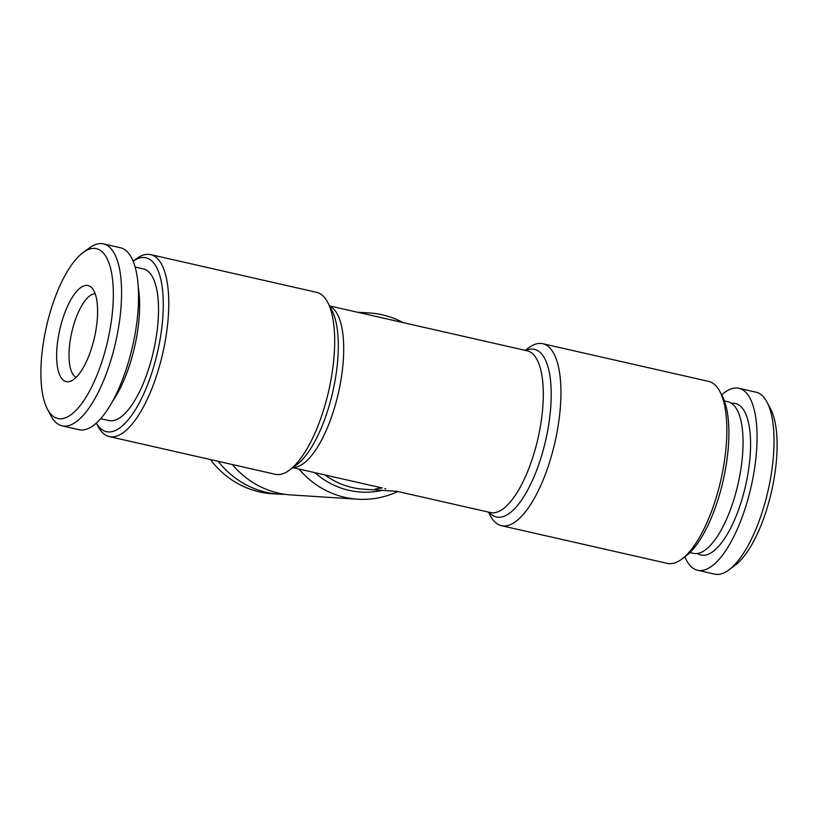 <?xml version="1.0" encoding="UTF-8"?>
<svg xmlns="http://www.w3.org/2000/svg" width="818" height="818" viewBox="0 0 818 818"><rect width="100%" height="100%" fill="white"/><g stroke="black" fill="none" stroke-linecap="round" stroke-linejoin="round"><path stroke-width="1.23" d="M138.303 287.66A77.751 28.078 102.8 0 1 112.455 401.454M689.942 552.569L693.49 553.377A77.751 28.078 -77.2 0 0 703.408 551.23A77.751 28.078 -77.2 0 0 740.576 471.096A77.751 28.078 -77.2 0 0 727.948 401.74L724.4 400.932M76.146 377.333A43.027 15.532 102.8 0 1 73.947 375.636A43.027 15.532 102.8 0 1 72.597 328.938A43.027 15.532 102.8 0 1 95.144 293.723M62.28 379.163A49.244 17.781 102.8 0 1 62.822 318.488A49.244 17.781 102.8 0 1 91.626 287.67A49.244 17.781 102.8 0 1 91.953 288.008A49.244 17.781 102.8 0 1 94.336 338.079A49.244 17.781 102.8 0 1 70.358 381.27A49.244 17.781 102.8 0 1 62.28 379.163M103.354 252.987A87.086 31.442 102.8 0 1 102.097 361.208A87.086 31.442 102.8 0 1 50.88 414.184A87.086 31.442 102.8 0 1 47.454 409.184A87.086 31.442 102.8 0 1 46.452 326.617A87.086 31.442 102.8 0 1 83.037 252.598A87.086 31.442 102.8 0 1 103.354 252.987M83.037 252.598L89.111 248.099A93.303 33.691 102.8 0 1 103.446 243.887A93.303 33.691 102.8 0 1 110.89 248.519A93.303 33.691 102.8 0 1 112.812 353.55A93.303 33.691 102.8 0 1 62.096 425.851A93.303 33.691 102.8 0 1 54.663 421.229A93.303 33.691 102.8 0 1 50.992 415.871L47.454 409.184M103.446 243.887L120.42 247.752A93.303 33.691 102.8 0 1 127.853 252.373A93.303 33.691 102.8 0 1 129.786 357.405A93.303 33.691 102.8 0 1 79.07 429.716L62.096 425.851M100.675 418.673L108.958 420.554A77.751 28.078 -77.2 0 0 151.218 360.298A77.751 28.078 -77.2 0 0 149.612 272.772A77.751 28.078 -77.2 0 0 143.416 268.918L135.134 267.036M684.87 556.833A93.303 33.691 -77.2 0 0 697.58 570.248L714.554 574.113A93.303 33.691 -77.2 0 0 726.456 571.537A93.303 33.691 -77.2 0 0 728.889 569.901A93.303 33.691 -77.2 0 0 768.082 490.596A93.303 33.691 -77.2 0 0 767.008 402.129A93.303 33.691 -77.2 0 0 755.904 392.149L738.93 388.284A93.303 33.691 -77.2 0 0 727.028 390.861A93.303 33.691 -77.2 0 0 721.67 394.9M697.58 570.248A93.303 33.691 -77.2 0 0 709.482 567.682A93.303 33.691 -77.2 0 0 754.084 471.516A93.303 33.691 -77.2 0 0 738.93 388.284M697.509 553.5A77.69 28.057 -77.2 0 0 710.954 552.886A77.69 28.057 -77.2 0 0 748.869 467.712A77.69 28.057 -77.2 0 0 731.619 403.366M133.129 261.167L136.299 258.815A93.303 33.691 -77.2 0 1 148.692 254.337A93.303 33.691 -77.2 0 1 150.635 254.613A93.303 33.691 -77.2 0 1 163.395 350.421A93.303 33.691 -77.2 0 1 111.228 436.853A93.303 33.691 -77.2 0 1 109.285 436.577A93.303 33.691 -77.2 0 1 98.18 426.587L96.33 423.1A89.152 32.188 -77.2 0 0 108.283 431.945A89.152 32.188 -77.2 0 0 158.672 346.822A89.152 32.188 -77.2 0 0 144.091 257.537A89.152 32.188 -77.2 0 0 133.129 261.187M109.285 436.577L275.206 474.276A93.303 33.691 -77.2 0 0 277.138 474.552A93.303 33.691 -77.2 0 0 289.531 470.074A93.303 33.691 -77.2 0 0 328.724 390.759A93.303 33.691 -77.2 0 0 327.66 302.302A93.303 33.691 -77.2 0 0 316.546 292.312L150.635 254.613M232.322 464.532A93.303 86.861 93.7 0 0 291.228 494.951L357.711 499.205A93.303 86.861 -86.3 0 1 344.94 497.364A93.303 86.861 -86.3 0 1 299.03 469.062M397.855 491.516A93.303 86.861 -86.3 0 1 357.711 499.205M501.454 525.688L667.365 563.387A93.303 33.691 -77.2 0 0 669.308 563.663A93.303 33.691 -77.2 0 0 681.701 559.185L685.75 556.179A89.152 32.188 -77.2 0 0 723.204 480.391A89.152 32.188 -77.2 0 0 722.182 395.871L719.82 391.413A93.303 33.691 -77.2 0 0 708.715 381.423L542.794 343.724A93.303 33.691 102.8 0 1 555.565 439.532A93.303 33.691 102.8 0 1 503.387 525.964A93.303 33.691 102.8 0 1 501.454 525.688A93.303 33.691 102.8 0 1 490.34 515.698L488.438 512.099M681.701 559.185A93.303 33.691 -77.2 0 0 720.893 479.869A93.303 33.691 -77.2 0 0 719.82 391.413M525.187 350.349L528.469 347.926A93.303 33.691 102.8 0 1 540.862 343.448A93.303 33.691 102.8 0 1 542.794 343.724M396.362 491.178L490.422 512.549A82.935 29.949 -77.2 0 0 492.139 512.794A82.935 29.949 -77.2 0 0 538.52 435.963A82.935 29.949 -77.2 0 0 527.17 350.799L329.562 305.901M360.462 312.926A93.303 86.861 -86.3 0 1 369.634 312.987A93.303 86.861 -86.3 0 1 382.405 314.838A93.303 86.861 -86.3 0 1 403.141 322.619M210.43 459.563A93.303 86.861 93.7 0 0 236.78 482.988A93.303 86.861 93.7 0 0 272.322 493.745L279.122 494.174A93.303 86.861 93.7 0 0 285.185 494.338M218.263 461.342A93.303 86.861 93.7 0 0 243.58 483.418A93.303 86.861 93.7 0 0 279.122 494.174M292.813 467.651L382.026 487.917M728.889 569.901L734.963 565.402A87.086 31.442 -77.2 0 0 771.548 491.383A87.086 31.442 -77.2 0 0 770.546 408.816L767.008 402.129M382.088 490.381A85.972 80.031 -86.3 0 1 349.081 490.36A85.972 80.031 -86.3 0 1 314.961 472.681M324.92 474.941A82.935 77.209 93.7 0 0 352.364 487.559A82.935 77.209 93.7 0 0 363.713 489.205L397.088 491.342M525.862 350.503A85.972 31.043 102.8 0 1 532.722 349.102A85.972 31.043 102.8 0 1 546.782 435.196A85.972 31.043 102.8 0 1 498.193 517.283A85.972 31.043 102.8 0 1 489.113 512.252M329.705 306.167A82.935 29.949 102.8 0 1 338.407 392.957A82.935 29.949 102.8 0 1 293.048 467.467M289.531 470.074L296.699 464.767A85.972 31.043 -77.2 0 0 332.814 391.689A85.972 31.043 -77.2 0 0 331.822 310.175L327.66 302.302M384.838 488.561L385.769 488.775M375.073 489.021L382.19 487.957M357.261 312.2L369.634 312.987"/></g></svg>
